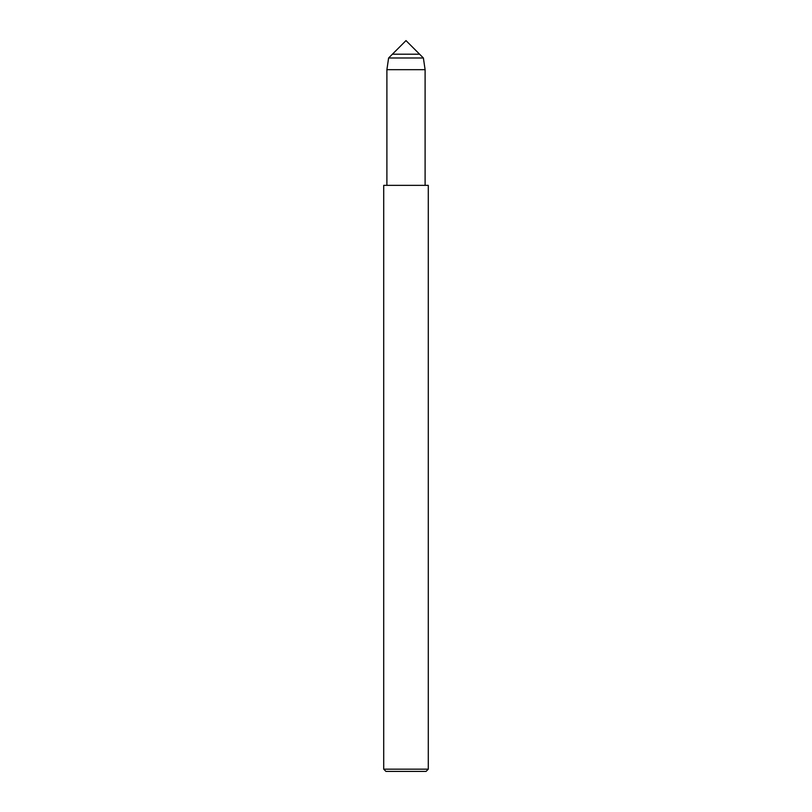 <?xml version="1.0" encoding="UTF-8"?>
<svg xmlns="http://www.w3.org/2000/svg" width="812" height="812" viewBox="0 0 812 812"><rect width="100%" height="100%" fill="white"/><g stroke="black" fill="none" stroke-linecap="round" stroke-linejoin="round"><path stroke-width="1.22" d="M392.409 54.191L419.591 54.191L406 40.6L392.409 54.191L419.591 54.191L423.387 57.987L388.613 57.987L392.409 54.191M383.711 769.167L383.711 185.349L428.289 185.349L428.289 769.167L383.711 769.167L385.944 771.4L426.056 771.4L428.289 769.167M386.898 185.349L386.898 69.68L388.613 57.987M386.898 69.68L425.102 69.68L423.387 57.987M425.102 185.349L425.102 69.68"/></g></svg>
